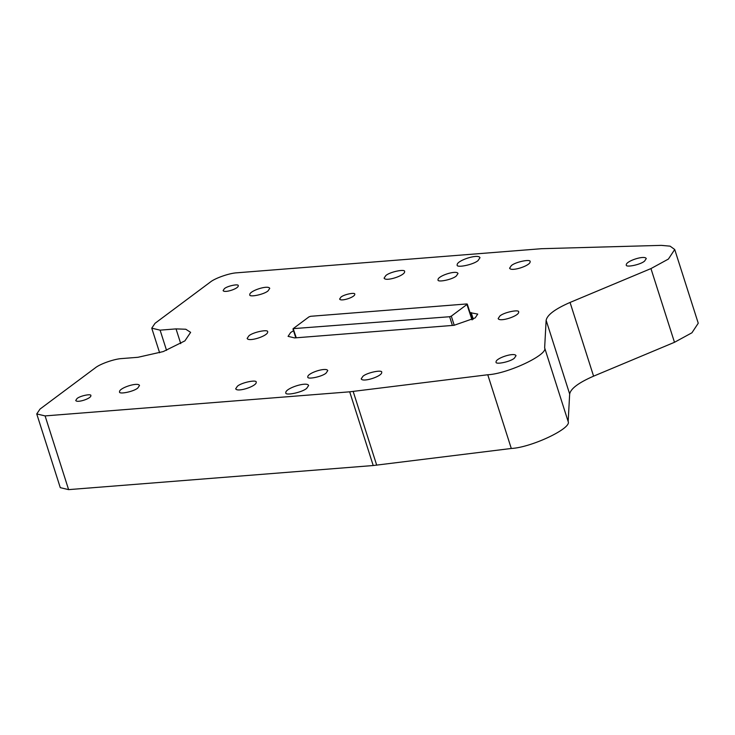 <?xml version="1.0" encoding="UTF-8"?>
<svg xmlns="http://www.w3.org/2000/svg" width="735" height="735" viewBox="0 0 735 735"><rect width="100%" height="100%" fill="white"/><g stroke="black" fill="none" stroke-linecap="round" stroke-linejoin="round"><path stroke-width="1.1" d="M449.627 316.73L293.173 328.646L308.939 316.895L310.629 316.298L466.762 303.95L467.074 304.382L451.308 316.142L449.627 316.73L452.402 325.44M296.269 337.788L293.173 328.646M466.762 303.95L472.026 319.881M166.551 350.365L160.101 330.153L151.759 328.177L155.039 323.299L210.201 282.166C214.868 278.216 229.623 273.062 237.019 272.795L541.621 248.696L661.289 245.371L670.09 246.151L674.721 249.505L668.4 259.069L650.953 268.587L674.482 342.299L593.586 376.164C578.702 382.65 570.727 388.604 569.662 393.997L568.164 421.578C572.041 428.266 531.359 447.505 511.294 448.479L373.215 465.531L68.612 489.629L45.092 415.909L36.75 413.934L40.03 409.064L95.192 367.932C99.859 363.972 114.614 358.818 122.01 358.551L137.95 357.293L163.253 351.578L184.889 340.884L190.631 332.358L185.808 329.243L176.032 328.894L180.746 343.64M45.092 415.909L349.695 391.819L487.764 374.758C507.839 373.784 548.512 354.546 544.644 347.857L546.133 320.285C547.198 314.883 555.173 308.939 570.057 302.443L650.953 268.587M160.101 330.153L176.032 328.894M511.349 265.601L509.603 268.202C511.128 272.005 530.863 265.574 530.119 261.651C531.093 258.738 515.455 261.88 511.349 265.601M248.889 335.821L247.144 338.431C248.66 342.234 268.404 335.794 267.659 331.88C268.624 328.958 252.996 332.11 248.889 335.821M362.943 376.265L361.197 378.865C362.722 382.669 382.466 376.237 381.713 372.314C382.687 369.393 367.05 372.544 362.943 376.265M499.901 315.967L498.155 318.577C499.671 322.371 519.415 315.94 518.671 312.017C519.636 309.104 504.008 312.246 499.901 315.967M237.442 386.187L235.687 388.797C237.212 392.6 256.956 386.16 256.212 382.246C257.176 379.324 241.549 382.476 237.442 386.187M385.847 275.533L384.093 278.133C385.618 281.937 405.362 275.496 404.617 271.582C405.582 268.661 389.945 271.812 385.847 275.533M470.014 312.623L477.732 314.084L475.15 317.924L454.037 325.311L294.643 337.916L288.074 336.354L290.656 332.523L293.531 330.704M514.325 358.23C510.338 361.85 495.114 364.918 496.061 362.07C495.335 358.257 514.546 351.991 516.034 355.694L514.325 358.23M137.812 388.016C133.816 391.636 118.601 394.695 119.539 391.856C118.813 388.043 138.033 381.777 139.512 385.48L137.812 388.016M456.306 276.011C452.31 279.631 437.095 282.69 438.032 279.851C437.307 276.038 456.527 269.773 458.006 273.475L456.306 276.011M644.567 261.118C640.571 264.738 625.356 267.797 626.293 264.958C625.568 261.145 644.788 254.88 646.267 258.582L644.567 261.118M268.045 290.904C264.049 294.524 248.834 297.583 249.781 294.744C249.055 290.931 268.266 284.665 269.754 288.368L268.045 290.904M326.074 373.123C322.077 376.743 306.863 379.811 307.8 376.963C307.074 373.15 326.294 366.884 327.773 370.587L326.074 373.123M77.028 398.535C80.06 395.798 91.59 393.473 90.874 395.623C91.425 398.517 76.863 403.258 75.742 400.456L77.028 398.535M224.405 288.644C227.427 285.906 238.958 283.581 238.25 285.731C238.802 288.625 224.239 293.366 223.109 290.564L224.405 288.644M306.688 388.365C302.122 392.499 284.739 396 285.814 392.756C284.978 388.392 306.936 381.235 308.636 385.471L306.688 388.365M478.053 260.585C473.487 264.719 456.095 268.22 457.17 264.977C456.343 260.613 478.301 253.456 480.001 257.691L478.053 260.585M340.921 297.133C343.943 294.395 355.474 292.071 354.766 294.221C355.317 297.115 340.755 301.855 339.625 299.053L340.921 297.133M36.75 413.934L60.279 487.654L68.612 489.629M674.721 249.505L698.25 323.225L691.929 332.79L674.482 342.299M451.308 316.142L454.23 325.293M471.172 312.531L473.285 319.165M349.695 391.819L373.215 465.531M353.177 391.461L376.706 465.181M487.764 374.758L511.294 448.479M544.644 347.857L568.164 421.578M546.133 320.285L569.662 393.997M570.057 302.443L593.586 376.164M472.283 319.734L467.285 304.079M295.801 337.824L292.971 328.958M151.759 328.177L159.614 352.782"/></g></svg>
